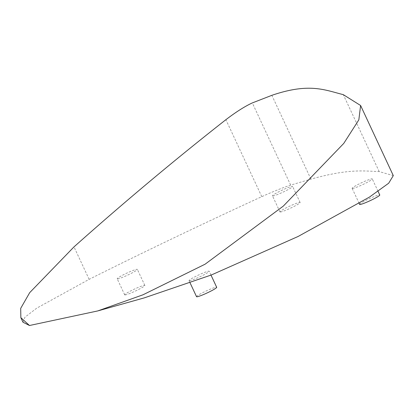 <?xml version="1.0" encoding="UTF-8"?>
<svg xmlns="http://www.w3.org/2000/svg" width="414" height="414" viewBox="0 0 414 414"><rect width="100%" height="100%" fill="white"/><g stroke="black" fill="none" stroke-linecap="round" stroke-linejoin="round"><path stroke-width="0.31" stroke-dasharray="2.07 1.55" d="M22.972 322.211L24.933 317.217L36.722 308.166L89.139 279.336C143.363 252.183 205.52 222.489 261.783 196.65A46.239 4.513 155 0 1 290.654 185.105L310.924 179.122C348.754 168.7 362.493 170.946 379.188 171.598L393.3 175.619M352.894 188.396A11.116 1.087 155 0 1 352.138 188.344A11.116 1.087 155 0 1 361.753 182.662A11.116 1.087 155 0 1 372.284 178.946A11.116 1.087 155 0 1 364.403 183.8A11.116 1.087 155 0 1 352.894 188.396M189.814 280.702A11.116 1.087 155 0 1 189.053 280.645A11.116 1.087 155 0 1 198.668 274.963A11.116 1.087 155 0 1 209.205 271.253A11.116 1.087 155 0 1 201.323 276.107A11.116 1.087 155 0 1 189.814 280.702M273.235 195.91A11.116 1.087 155 0 1 272.474 195.853A11.116 1.087 155 0 1 282.094 190.171A11.116 1.087 155 0 1 292.626 186.46A11.116 1.087 155 0 1 284.744 191.315A11.116 1.087 155 0 1 273.235 195.91M117.969 278.845A11.116 1.087 155 0 1 117.214 278.793A11.116 1.087 155 0 1 126.829 273.111A11.116 1.087 155 0 1 137.36 269.395A11.116 1.087 155 0 1 129.478 274.249A11.116 1.087 155 0 1 117.969 278.845M359.616 204.387A11.116 1.087 155 0 1 369.231 198.704A11.116 1.087 155 0 1 379.767 194.989M196.536 296.688A11.116 1.087 155 0 1 206.151 291.006A11.116 1.087 155 0 1 216.682 287.295M280.713 211.952A11.116 1.087 155 0 1 279.957 211.896A11.116 1.087 155 0 1 289.572 206.213A11.116 1.087 155 0 1 300.103 202.503A11.116 1.087 155 0 1 292.222 207.357A11.116 1.087 155 0 1 280.713 211.952M125.452 294.887A11.116 1.087 155 0 1 124.692 294.835A11.116 1.087 155 0 1 134.307 289.153A11.116 1.087 155 0 1 144.843 285.437A11.116 1.087 155 0 1 136.962 290.292A11.116 1.087 155 0 1 125.452 294.887M379.188 171.598L343.309 94.656M310.924 179.122L271.853 95.323M89.139 279.336L73.997 246.879M290.654 185.105L252.328 102.915M261.783 196.65L225.894 119.687M378.065 191.346L372.284 178.946M359.192 203.471L352.138 188.344M211.005 275.108L209.205 271.253M190.114 282.922L189.053 280.645M300.103 202.503L292.626 186.46M279.957 211.896L272.474 195.853M144.843 285.437L137.36 269.395M124.692 294.835L117.214 278.793"/><path stroke-width="0.62" d="M142.918 294.83L205.08 264.204L283.285 206.125L343.77 143.399L358.84 119.832L360.604 105.503L393.3 175.619L388.689 183.211L369.474 197.074L298.096 236.477L211.352 274.974L144.331 297.863L97.709 310.94L143.016 294.789M29.487 325.507L22.972 322.211L20.85 317.662L29.487 325.507L97.709 310.94M360.604 105.503L343.309 94.656C324.985 90.092 309.449 82.484 271.853 95.323L252.328 102.915C244.86 106.346 236.047 111.935 225.894 119.687C174.925 159.669 124.293 202.068 73.997 246.879L29.704 292.641L20.7 308.352L20.85 317.662M378.065 191.346L379.767 194.989A11.116 1.087 155 0 1 371.886 199.843A11.116 1.087 155 0 1 360.377 204.438A11.116 1.087 155 0 1 359.616 204.387L359.192 203.471M211.005 275.108L216.682 287.295A11.116 1.087 155 0 1 208.801 292.149A11.116 1.087 155 0 1 197.292 296.745A11.116 1.087 155 0 1 196.536 296.688L190.114 282.922"/></g></svg>
